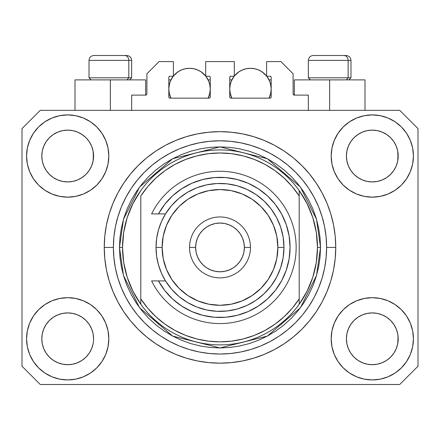 <?xml version="1.0" encoding="UTF-8"?>
<svg xmlns="http://www.w3.org/2000/svg" width="440" height="440" viewBox="0 0 440 440"><rect width="100%" height="100%" fill="white"/><g stroke="black" fill="none" stroke-linecap="round" stroke-linejoin="round"><path stroke-width="0.66" d="M131.659 110.341L131.659 95.106L145.673 95.106L131.659 95.106L131.659 110.341M146.894 93.891L146.894 73.783L146.894 93.891A1.221 1.221 0 0 1 145.673 95.106L146.141 95.013L145.673 95.106L145.673 79.877L110.341 79.877L110.341 110.341L110.341 79.877L75.004 79.877L75.004 110.341L75.004 79.877L145.673 79.877M146.894 73.783L159.077 61.6L173.393 61.6L173.393 76.219L170.044 76.219L173.393 76.219L173.393 61.6L159.077 61.6L146.894 73.783M168.823 77.44L168.823 96.938L168.823 77.44A1.221 1.221 0 0 1 170.044 76.219L169.576 76.312L170.044 76.219M170.044 98.153A1.221 1.221 0 0 1 168.823 96.938L169.18 97.796L170.044 98.153L209.033 98.153L170.044 98.153M210.254 96.938A1.221 1.221 0 0 1 209.033 98.153L209.897 97.796L210.254 96.938L210.254 77.44L210.254 96.938M209.033 76.219L205.684 76.219L209.033 76.219A1.221 1.221 0 0 1 210.254 77.44L210.161 76.972L210.254 77.44M205.684 76.219L205.684 61.6L205.684 76.219M234.316 61.6L205.684 61.6L234.316 61.6L234.316 76.219L230.967 76.219L234.316 76.219L234.316 61.6M230.104 76.576L230.5 76.312L229.746 77.44L229.746 96.938L229.746 77.44A1.221 1.221 0 0 1 230.967 76.219L230.5 76.312L230.967 76.219M230.967 98.153A1.221 1.221 0 0 1 229.746 96.938L230.104 97.796L230.967 98.153L269.957 98.153L230.967 98.153M271.178 96.938A1.221 1.221 0 0 1 269.957 98.153L270.82 97.796L271.178 96.938L271.178 77.44L271.178 96.938M269.957 76.219L266.607 76.219L269.957 76.219A1.221 1.221 0 0 1 271.178 77.44L271.084 76.972L271.178 77.44M266.607 76.219L266.607 61.6L280.923 61.6L293.106 73.783L293.106 93.891L293.106 73.783L280.923 61.6L266.607 61.6L266.607 76.219M293.2 94.358L294.327 95.106L294.327 79.877L329.659 79.877L329.659 110.341L329.659 79.877L364.997 79.877L294.327 79.877L294.327 95.106L308.341 95.106L294.327 95.106A1.221 1.221 0 0 1 293.106 93.891L293.2 94.358L293.106 93.891M308.341 95.106L308.341 110.341L308.341 95.106M270.424 76.312L271.084 76.972L270.424 76.312M209.897 76.576L210.161 76.972M168.916 76.972L169.576 76.312L168.916 76.972M146.801 94.358L146.141 95.013M222.833 363.132L221.458 363.16M217.311 363.138L218.889 363.165M104.28 250.25L104.247 247.615M89.221 353.183L91.614 348.711L93.088 343.849L91.614 348.711L89.221 353.183L91.614 348.711L89.221 353.183L86.004 357.11L89.221 353.183L86.004 357.11L82.076 360.327L86.004 357.11L82.076 360.327L77.6 362.72L82.076 360.327L77.6 362.72L72.743 364.194L67.694 364.694L62.64 364.194L57.783 362.72L53.306 360.327L57.783 362.72L53.306 360.327L49.385 357.11L46.162 353.183L43.769 348.711L42.295 343.849A25.894 25.894 0 0 0 42.295 343.855L43.769 348.711L42.295 343.849L41.8 338.8A25.894 25.894 0 0 1 67.694 312.906A25.894 25.894 0 0 1 93.583 338.8L93.583 338.844M350.79 324.401L350.79 324.395A25.894 25.894 0 0 0 350.784 324.407L348.387 328.889L350.779 324.418L354.013 320.48A25.894 25.894 0 0 0 353.997 320.491L350.779 324.418L353.997 320.491L357.924 317.273A25.894 25.894 0 0 0 357.902 317.284L353.997 320.491L357.924 317.273L362.401 314.881L357.924 317.273L362.401 314.881L367.257 313.407L372.306 312.906L377.361 313.407L382.217 314.881L386.711 317.284A25.894 25.894 0 0 0 386.7 317.273L382.217 314.881L386.694 317.273L390.616 320.491L393.839 324.418L396.231 328.889L397.705 333.751L396.231 328.889L397.705 333.751L398.2 338.8A25.894 25.894 0 0 1 372.306 364.694A25.894 25.894 0 0 1 346.418 338.8L346.418 338.8A25.894 25.894 0 0 1 372.306 312.906A25.894 25.894 0 0 1 398.2 338.8L398.2 338.844M386.628 134.459L390.616 137.72L393.839 141.647A25.894 25.894 0 0 0 386.7 134.508L382.217 132.11L386.694 134.503L390.616 137.72L393.839 141.647L396.231 146.124L397.705 150.981L396.231 146.124L397.705 150.981L398.074 158.576L398.2 156.03A25.894 25.894 0 0 1 372.306 181.924A25.894 25.894 0 0 1 346.418 156.03L346.539 158.571L346.418 156.03A25.894 25.894 0 0 1 372.306 130.141A25.894 25.894 0 0 1 398.2 156.03L398.2 156.073M377.361 130.636L372.306 130.141L377.361 130.636L382.217 132.11A25.894 25.894 0 0 0 362.406 132.105L357.924 134.503L353.997 137.72L350.779 141.647L348.387 146.124L346.913 150.981L348.387 146.124L350.779 141.647L353.997 137.72L357.924 134.503L362.401 132.11L367.257 130.636L372.306 130.141L377.361 130.636L382.217 132.11L386.694 134.503M82.016 134.459L86.004 137.72L89.221 141.647A25.894 25.894 0 0 0 82.082 134.508L77.6 132.11L82.076 134.503L86.004 137.72L89.221 141.647L91.614 146.124L93.088 150.981L91.614 146.124L93.088 150.981L93.462 158.576L93.583 156.03A25.894 25.894 0 0 1 67.694 181.924A25.894 25.894 0 0 1 41.8 156.03L41.927 158.571L41.8 156.03A25.894 25.894 0 0 1 67.694 130.141A25.894 25.894 0 0 1 93.583 156.03L93.583 156.073M72.743 130.636L67.694 130.141L72.743 130.636L77.6 132.11A25.894 25.894 0 0 0 57.788 132.105L53.306 134.503L49.385 137.72L46.162 141.647L43.769 146.124L42.295 150.981L43.769 146.124L46.162 141.647L49.385 137.72L53.306 134.503L57.783 132.11L62.64 130.636L67.694 130.141L72.743 130.636L77.6 132.11L82.076 134.503M46.173 324.401L46.178 324.395A25.894 25.894 0 0 0 46.167 324.407L49.396 320.48A25.894 25.894 0 0 0 49.385 320.491L53.306 317.273A25.894 25.894 0 0 0 53.29 317.284L49.385 320.491L53.306 317.273L57.783 314.881L53.306 317.273L57.783 314.881L62.64 313.407L67.694 312.906L72.743 313.407L77.6 314.881L82.099 317.284A25.894 25.894 0 0 0 82.082 317.273L77.6 314.881L82.076 317.273L86.004 320.491L89.221 324.418L91.614 328.889L89.221 324.418L91.614 328.889L93.088 333.751L91.614 328.889L93.088 333.751L93.583 338.8A25.894 25.894 0 0 1 67.694 364.694A25.894 25.894 0 0 1 41.8 338.8L42.295 333.751L43.769 328.889L42.295 333.751L43.769 328.889L46.162 324.418L43.769 328.889L46.162 324.418L49.385 320.491L46.162 324.418A25.894 25.894 0 0 0 46.156 324.429M53.29 177.546A25.894 25.894 0 0 0 53.3 177.556L49.385 174.339A25.894 25.894 0 0 0 49.396 174.35L49.373 174.328M62.629 181.423A25.894 25.894 0 0 0 62.651 181.429L57.783 179.955L53.279 177.54M93.583 156.03L93.462 153.494L93.088 161.084L91.614 165.941L93.088 161.084L91.614 165.941L89.221 170.418L91.614 165.941L89.221 170.418L86.004 174.339L89.21 170.434A25.894 25.894 0 0 0 89.216 170.423L86.004 174.339L82.076 177.562L85.987 174.356A25.894 25.894 0 0 0 86.004 174.339L82.076 177.562L77.6 179.955L82.076 177.562L77.6 179.955L72.743 181.423A25.894 25.894 0 0 0 72.754 181.423L67.694 181.924L62.64 181.423L57.783 179.955L53.306 177.562L57.783 179.955M53.306 177.562L49.385 174.339L46.162 170.418L43.769 165.941L42.295 161.084L43.769 165.941L42.295 161.084L41.8 156.03L42.295 150.981L43.769 146.124L46.162 141.647L49.385 137.72L53.306 134.503A25.894 25.894 0 0 0 46.167 141.642M357.902 177.546A25.894 25.894 0 0 0 357.918 177.556L353.997 174.339A25.894 25.894 0 0 0 354.013 174.35L350.779 170.418A25.894 25.894 0 0 0 350.79 170.434M367.246 181.423A25.894 25.894 0 0 0 367.268 181.429L362.401 179.955L357.891 177.54M398.2 156.03L398.074 153.494L397.705 161.084L396.231 165.941L397.705 161.084L396.231 165.941L393.839 170.418L396.231 165.941L393.839 170.418L390.616 174.339L393.822 170.434A25.894 25.894 0 0 0 393.833 170.423L390.616 174.339L386.694 177.562L390.605 174.356A25.894 25.894 0 0 0 390.616 174.339L386.694 177.562L382.217 179.955L386.694 177.562L382.217 179.955L377.361 181.423A25.894 25.894 0 0 0 377.372 181.423L372.306 181.924L367.257 181.423L362.401 179.955L357.924 177.562L362.401 179.955M357.924 177.562L353.997 174.339L350.779 170.418L348.387 165.941L346.913 161.084L348.387 165.941L346.913 161.084L346.418 156.03L346.913 150.981L348.387 146.124L350.779 141.647L353.997 137.72L357.924 134.503A25.894 25.894 0 0 0 350.784 141.642M367.257 181.423L372.306 181.924L377.361 181.423L382.206 179.955M346.539 341.336L346.418 338.8L346.913 343.849L348.387 348.711L346.913 343.849L346.418 338.8L346.913 333.751L348.387 328.889L346.913 333.751L348.387 328.889L350.779 324.418M398.2 338.8L398.074 336.264L397.705 343.849L396.231 348.711L397.705 343.849L396.231 348.711L393.839 353.183L396.231 348.711L393.839 353.183L390.616 357.11L393.839 353.183L390.616 357.11L386.694 360.327L390.616 357.11L386.694 360.327L382.217 362.72L386.694 360.327L382.217 362.72L377.361 364.194L372.306 364.694L367.257 364.194L362.401 362.72L357.924 360.327L362.401 362.72L357.924 360.327L353.997 357.11L350.779 353.183L348.387 348.711L346.913 343.849M397.705 343.849L398.074 341.352M93.583 338.8L93.456 341.352M108.818 338.8A41.123 41.123 0 0 1 67.694 379.924A41.123 41.123 0 0 1 26.571 338.8L27.357 330.776L29.7 323.065L33.501 315.953L38.615 309.722L44.847 304.607L51.953 300.806L59.669 298.469L67.694 297.677L75.713 298.469L83.43 300.806L90.541 304.607L96.773 309.722L101.888 315.953L105.683 323.065L108.026 330.776L108.818 338.8L108.026 346.825L105.683 354.536L101.888 361.647L96.773 367.879L90.541 372.993L83.43 376.794L75.713 379.132L67.694 379.924L59.669 379.132L51.953 376.794L44.847 372.993L38.615 367.879L33.501 361.647L29.7 354.536L27.357 346.825L26.571 338.8A41.123 41.123 0 0 1 67.694 297.677A41.123 41.123 0 0 1 108.818 338.8M413.43 338.8A41.123 41.123 0 0 1 372.306 379.924A41.123 41.123 0 0 1 331.183 338.8L331.975 330.776L334.318 323.065L338.113 315.953L343.228 309.722L349.459 304.607L356.57 300.806L364.287 298.469L372.306 297.677L380.331 298.469L388.047 300.806L395.153 304.607L401.385 309.722L406.5 315.953L410.3 323.065L412.643 330.776L413.43 338.8L412.643 346.825L410.3 354.536L406.5 361.647L401.385 367.879L395.153 372.993L388.047 376.794L380.331 379.132L372.306 379.924L364.287 379.132L356.57 376.794L349.459 372.993L343.228 367.879L338.113 361.647L334.318 354.536L331.975 346.825L331.183 338.8A41.123 41.123 0 0 1 372.306 297.677A41.123 41.123 0 0 1 413.43 338.8L412.643 346.825M413.43 156.03A41.123 41.123 0 0 1 372.306 197.153A41.123 41.123 0 0 1 331.183 156.03L331.975 148.011L334.318 140.294L338.113 133.183L343.228 126.951L349.459 121.836L356.57 118.036L364.287 115.698L372.306 114.906L380.331 115.698L388.047 118.036L395.153 121.836L401.385 126.951L406.5 133.183L410.3 140.294L412.643 148.011L413.43 156.03L412.643 164.054L410.3 171.771L406.5 178.877L401.385 185.108L395.153 190.223L388.047 194.024L380.331 196.361L372.306 197.153L364.287 196.361L356.57 194.024L349.459 190.223L343.228 185.108L338.113 178.877L334.318 171.771L331.975 164.054L331.183 156.03A41.123 41.123 0 0 1 372.306 114.906A41.123 41.123 0 0 1 413.43 156.03L412.643 164.054M108.818 156.03A41.123 41.123 0 0 1 67.694 197.153A41.123 41.123 0 0 1 26.571 156.03L27.357 148.011L29.7 140.294L33.501 133.183L38.615 126.951L44.847 121.836L51.953 118.036L59.669 115.698L67.694 114.906L75.713 115.698L83.43 118.036L90.541 121.836L96.773 126.951L101.888 133.183L105.683 140.294L108.026 148.011L108.818 156.03L108.026 164.054L105.683 171.771L101.888 178.877L96.773 185.108L90.541 190.223L83.43 194.024L75.713 196.361L67.694 197.153L59.669 196.361L51.953 194.024L44.847 190.223L38.615 185.108L33.501 178.877L29.7 171.771L27.357 164.054L26.571 156.03A41.123 41.123 0 0 1 67.694 114.906A41.123 41.123 0 0 1 108.818 156.03M104.247 247.077L104.247 247.418A115.753 115.753 0 0 1 220 131.659A115.753 115.753 0 0 1 335.753 247.418L335.198 258.759L333.531 270.001L330.77 281.017L326.942 291.715L322.086 301.983L316.245 311.724L309.48 320.848L301.851 329.263L293.436 336.897L284.312 343.662L274.565 349.503L264.297 354.36L253.6 358.188L242.583 360.943L231.347 362.61L220 363.171L208.654 362.61L197.417 360.943L186.401 358.188L175.703 354.36L165.435 349.503L155.689 343.662L146.564 336.897L138.149 329.263L130.52 320.848L123.756 311.724L117.915 301.983L113.058 291.715L109.23 281.017L106.469 270.001L104.803 258.759L104.247 247.418L104.803 236.071L106.469 224.835L109.23 213.813L113.058 203.121L117.915 192.852L123.756 183.106L130.52 173.982L138.149 165.566L146.564 157.938L155.689 151.168L165.435 145.332L175.703 140.476L186.401 136.648L197.417 133.887L208.654 132.22L220 131.659L231.347 132.22L242.583 133.887L253.6 136.648L264.297 140.476L274.565 145.332L284.312 151.168L293.436 157.938L301.851 165.566L309.48 173.982L316.245 183.106L322.086 192.852L326.942 203.121L330.77 213.813L333.531 224.835L335.198 236.071L335.753 247.418A115.753 115.753 0 0 1 220 363.171A115.753 115.753 0 0 1 104.247 247.418L104.28 250.107M399.724 384.494L40.277 384.494L22 366.218L22 128.618L40.277 110.341L399.724 110.341L418 128.618L418 366.218L399.724 384.494L418 366.218L418 128.618L399.724 110.341L40.277 110.341L22 128.618L22 366.218L40.277 384.494L399.724 384.494M309.48 173.982L301.851 165.566L293.436 157.938L301.851 165.566L309.48 173.982M242.583 133.887L231.347 132.22M146.564 157.938L138.149 165.566L130.52 173.982L138.149 165.566L146.564 157.938M117.915 192.852L116.507 195.564M130.52 320.848L138.149 329.263L146.564 336.897L138.149 329.263L130.52 320.848M197.417 360.943L208.654 362.61M293.436 336.897L301.851 329.263L309.48 320.848L301.851 329.263L293.436 336.897M322.086 301.983L323.493 299.266M27.357 148.011L26.571 156.03M33.501 178.877L34.793 180.703M46.162 170.418L43.769 165.941L46.162 170.418L49.385 174.339M350.779 170.418L348.387 165.941L350.779 170.418M406.5 315.953L405.207 314.127M27.357 330.776L26.571 338.8M406.5 178.877L405.207 180.703M33.501 315.953L34.793 314.127M93.462 336.264L93.088 333.751M82.076 317.273L86.004 320.491A25.894 25.894 0 0 0 85.987 320.48L89.221 324.418A25.894 25.894 0 0 0 89.21 324.395M77.605 314.881L72.743 313.407L67.694 312.906L62.656 313.401A25.894 25.894 0 0 0 62.629 313.407M57.783 314.881L62.64 313.407L57.783 314.881L53.306 317.273M398.074 336.264L397.705 333.751M386.694 317.273L390.616 320.491A25.894 25.894 0 0 0 390.605 320.48L390.627 320.502M382.223 314.881L377.361 313.407L372.306 312.906L367.274 313.401A25.894 25.894 0 0 0 367.246 313.407M393.839 324.418L396.231 328.889L393.839 324.418L390.616 320.491M362.401 314.881L367.257 313.407L362.401 314.881L357.924 317.273M386.689 134.497A25.894 25.894 0 0 0 382.223 132.11M362.395 132.11A25.894 25.894 0 0 0 357.929 134.497L362.401 132.11L367.257 130.636L372.306 130.141M82.071 134.497A25.894 25.894 0 0 0 77.605 132.11M57.778 132.11A25.894 25.894 0 0 0 53.312 134.497L57.783 132.11L62.64 130.636L67.694 130.141M42.295 161.084L41.927 158.571M77.6 179.955L72.743 181.423L67.694 181.924L62.64 181.423M93.462 158.571L93.088 161.084M89.221 324.418L91.614 328.889M41.927 336.264L42.295 333.751M93.088 150.981L93.462 153.494M89.221 141.647L91.614 146.124M41.927 153.494L42.295 150.981M346.913 161.084L346.539 158.571M398.074 158.571L397.705 161.084M346.539 336.264L346.913 333.751M397.705 150.981L398.074 153.494M393.839 141.647L396.231 146.124M346.539 153.494L346.913 150.981M357.924 360.327L353.997 357.11L350.779 353.183L348.387 348.711M382.217 362.72L377.361 364.194L372.306 364.694L367.257 364.194L362.401 362.72M42.295 343.849L41.927 341.336M53.306 360.327L49.385 357.11L46.162 353.183L43.769 348.711M77.6 362.72L72.743 364.194L67.694 364.694L62.64 364.194L57.783 362.72M93.088 343.849L91.614 348.711M348.128 77.803L346.335 79.877L348.128 77.803L350.983 77.803L348.128 77.803L348.128 60.379L348.128 77.803L308.341 77.803L348.128 77.803M345.972 55.506L343.909 55.506A4.873 4.219 90 0 1 348.128 60.379L308.341 60.379C308.632 57.425 310.261 55.803 313.214 55.506C310.261 55.803 308.632 57.425 308.341 60.379L308.341 77.803L310.409 79.877M348.915 79.877L350.983 77.803L350.983 60.379C350.691 57.425 349.063 55.803 346.11 55.506C349.063 55.803 350.691 57.425 350.983 60.379L348.128 60.379A4.873 4.219 -90 0 0 343.909 55.506L313.247 55.506M343.909 55.506L313.374 55.506M308.55 60.379L348.128 60.379M128.805 77.803L127.012 79.877L128.805 77.803L131.659 77.803L128.805 77.803L128.805 60.379L128.805 77.803L89.017 77.803L128.805 77.803M126.649 55.506L124.586 55.506A4.873 4.219 90 0 1 128.805 60.379L89.017 60.379C89.309 57.425 90.937 55.803 93.891 55.506C90.937 55.803 89.309 57.425 89.017 60.379L89.017 77.803L91.086 79.877M131.659 77.803L129.591 79.877L131.659 77.803L131.659 60.379C131.368 57.425 129.739 55.803 126.786 55.506C129.739 55.803 131.368 57.425 131.659 60.379L128.805 60.379A4.873 4.219 -90 0 0 124.586 55.506L93.924 55.506M124.586 55.506L94.05 55.506M89.227 60.379L128.805 60.379M119.477 247.418L122.524 247.418A97.477 97.477 0 0 0 299.2 304.238A97.477 97.477 0 0 0 317.477 247.418L320.524 247.418L316.503 275.561L300.421 307.731L267.305 336.111L220 347.941L172.695 336.111L139.579 307.731L123.497 275.561L119.477 247.418L119.961 257.268L121.407 267.025L123.805 276.595L127.127 285.885L131.346 294.8L136.417 303.264L142.296 311.185L148.918 318.494L156.228 325.122L164.153 330.995L172.612 336.067L181.533 340.285L190.817 343.613L200.387 346.005L210.149 347.457L220 347.941L229.851 347.457L239.613 346.005L249.183 343.613L258.467 340.285L267.388 336.067L275.847 330.995L283.773 325.122L291.082 318.494L297.704 311.185L303.584 303.264L308.655 294.8L312.873 285.885L316.195 276.595L318.593 267.025L320.04 257.268L320.524 247.418L320.04 237.562L318.593 227.805L316.195 218.235L312.873 208.945L308.655 200.03L303.584 191.571L297.704 183.645L291.082 176.336L283.773 169.708L275.847 163.834L267.388 158.763L258.467 154.545L249.183 151.222L239.613 148.825L229.851 147.378L220 146.894L210.149 147.378L200.387 148.825L190.817 151.222L181.533 154.545L172.612 158.763L164.153 163.834L156.228 169.708L148.918 176.336L142.296 183.645L136.417 191.571L131.346 200.03L127.127 208.945L123.805 218.235L121.407 227.805L119.961 237.562L119.477 247.418L123.497 219.269L139.579 187.099L172.695 158.719L220 146.894L267.305 158.719L300.421 187.099L316.503 219.269L320.524 247.418L317.477 247.418A97.477 97.477 0 0 0 140.8 190.591A97.477 97.477 0 0 1 299.2 190.591L299.2 195.993L292.209 186.566L284.103 178.073L275.006 170.66L265.062 164.428L254.419 159.484L243.249 155.892L231.715 153.714L220 152.982L208.285 153.714L196.752 155.892L185.581 159.484L174.939 164.428L164.995 170.66L155.898 178.073L147.791 186.566L140.8 195.993L140.8 298.843L147.791 308.27L155.898 316.756L164.995 324.17L174.939 330.402L185.581 335.352L196.752 338.938L208.285 341.116L220 341.847L231.715 341.116L243.249 338.938L254.419 335.352L265.062 330.402L275.006 324.17L284.103 316.756L292.209 308.27L299.2 298.843L299.2 190.591L307.048 203.549L312.796 217.569L316.3 232.309L317.477 247.418L316.3 262.521L312.796 277.261L307.048 291.28L299.2 304.238A97.477 97.477 0 0 1 140.8 304.238L140.8 298.843L140.8 304.238L132.952 291.28L127.204 277.261L123.701 262.521L122.524 247.418L119.477 247.418M104.247 247.418L113.383 247.418A106.618 106.618 0 0 1 220 140.8A106.618 106.618 0 0 1 326.618 247.418L335.753 247.418L326.618 247.418L326.101 257.868L324.566 268.213L322.025 278.366L318.5 288.216L314.028 297.671L308.649 306.647L302.418 315.051L295.389 322.806L287.634 329.83L279.235 336.061L270.259 341.44L260.799 345.917L250.949 349.443L240.801 351.984L230.45 353.518L220 354.03L209.55 353.518L199.199 351.984L189.052 349.443L179.201 345.917L169.741 341.44L160.765 336.061L152.367 329.83L144.612 322.806L137.583 315.051L131.351 306.647L125.972 297.671L121.501 288.216L117.975 278.366L115.434 268.213L113.9 257.868L113.383 247.418L113.9 236.968L115.434 226.617L117.975 216.469L121.501 206.613L125.972 197.159L131.351 188.183L137.583 179.779L144.612 172.029L152.367 165L160.765 158.769L169.741 153.389L179.201 148.918L189.052 145.393L199.199 142.846L209.55 141.312L220 140.8L230.45 141.312L240.801 142.846L250.949 145.393L260.799 148.918L270.259 153.389L279.235 158.769L287.634 165L295.389 172.029L302.418 179.779L308.649 188.183L314.028 197.159L318.5 206.613L322.025 216.469L324.566 226.617L326.101 236.968L326.618 247.418A106.618 106.618 0 0 1 220 354.03A106.618 106.618 0 0 1 113.383 247.418L104.247 247.418M140.8 195.993A94.43 94.43 0 0 1 299.2 195.993L299.2 298.843A94.43 94.43 0 0 1 140.8 298.843L140.8 195.993M299.2 304.238L299.2 298.843L299.2 304.238M242.583 360.943L231.347 362.61M117.915 301.983L116.507 299.266M197.417 133.887L208.654 132.22M322.086 192.852L323.493 195.564M140.8 190.591A97.477 97.477 0 0 0 122.524 247.418L123.701 232.309L127.204 217.569L132.952 203.549L140.8 190.591M158.472 280.923L165.506 280.923L161.42 273.119L158.444 264.825L156.64 256.207L156.03 247.418L162.124 247.418A57.877 57.877 0 0 1 220 189.541A57.877 57.877 0 0 1 277.877 247.418L283.971 247.418A63.971 63.971 0 0 0 220 183.447A63.971 63.971 0 0 0 156.03 247.418A63.971 63.971 0 0 1 220 183.447A63.971 63.971 0 0 1 283.971 247.418L283.135 257.725L280.643 267.768L276.573 277.277L271.018 286.006L264.132 293.722L256.091 300.234L247.104 305.36L237.413 308.968L227.26 310.97L216.92 311.311L206.663 309.98L196.752 307.01L187.451 302.484L179.003 296.516L171.622 289.267L165.506 280.923L158.472 280.923L164.819 290.587L172.667 299.068L181.808 306.152L191.983 311.63L202.923 315.365L214.33 317.245L225.891 317.229L237.287 315.31L248.215 311.542L258.379 306.031L267.493 298.925L275.319 290.411L281.633 280.731L286.275 270.144L289.108 258.935L290.059 247.418L289.108 235.895L286.275 224.686L281.633 214.099L275.319 204.419L267.493 195.91L258.379 188.799L248.215 183.288L237.287 179.52L225.891 177.601L214.33 177.584L202.923 179.465L191.983 183.2L181.808 188.683L172.667 195.762L164.819 204.248L158.472 213.906L165.506 213.906L171.622 205.563L179.003 198.314L187.451 192.346L196.752 187.82L206.663 184.85L216.92 183.519L227.26 183.86L237.413 185.862L247.104 189.475L256.091 194.601L264.132 201.108L271.018 208.824L276.573 217.553L280.643 227.062L283.135 237.105L283.971 247.418A63.971 63.971 0 0 1 220 311.382A63.971 63.971 0 0 1 156.03 247.418L156.64 238.629L158.444 230.005L161.42 221.711L165.506 213.906L151.613 213.906A76.153 76.153 0 0 1 267.614 187.985A76.153 76.153 0 0 1 267.614 306.845A76.153 76.153 0 0 1 151.613 280.923L158.472 280.923L151.613 280.923A76.153 76.153 0 0 0 267.614 306.845A76.153 76.153 0 0 0 267.614 187.985A76.153 76.153 0 0 0 151.613 213.906L158.472 213.906A70.059 70.059 0 0 1 264.589 193.375A70.059 70.059 0 0 1 264.589 301.461A70.059 70.059 0 0 1 158.472 280.923L151.613 280.923M189.541 247.418L195.63 247.418A24.371 24.371 0 0 1 220 223.047A24.371 24.371 0 0 1 244.371 247.418L250.459 247.418A30.459 30.459 0 0 0 220 216.953A30.459 30.459 0 0 0 189.541 247.418A30.459 30.459 0 0 1 220 216.953A30.459 30.459 0 0 1 250.459 247.418A30.459 30.459 0 0 1 220 277.877A30.459 30.459 0 0 1 189.541 247.418A30.459 30.459 0 0 0 220 277.877A30.459 30.459 0 0 0 250.459 247.418L244.371 247.418L243.903 242.66L242.512 238.09L240.262 233.877L237.232 230.186L233.541 227.156L229.328 224.901L224.752 223.514L220 223.047L215.248 223.514L210.672 224.901L206.459 227.156L202.769 230.186L199.738 233.877L197.489 238.09L196.097 242.66L195.63 247.418L196.097 252.17L197.489 256.74L199.738 260.953L202.769 264.649L206.459 267.68L210.672 269.929L215.248 271.315L220 271.783L224.752 271.315L229.328 269.929L233.541 267.68L237.232 264.649L240.262 260.953L242.512 256.74L243.903 252.17L244.371 247.418A24.371 24.371 0 0 1 220 271.783A24.371 24.371 0 0 1 195.63 247.418L189.541 247.418M179.685 304.716L184.173 307.62M189.47 310.475L194.365 312.62M264.446 301.576L268.29 298.177M279.532 284.361L281.941 280.154M288.442 262.394L289.146 258.72M275.847 205.112L272.673 201.223M227.827 177.793L222.53 177.397M205.233 178.926L200.057 180.252M194.365 182.21L189.47 184.355M184.173 187.209L179.685 190.113M162.124 247.418L163.235 258.709L166.529 269.566L171.875 279.571L179.075 288.343L187.847 295.537L197.852 300.889L208.709 304.178L220 305.294L231.292 304.178L242.149 300.889L252.153 295.537L260.926 288.343L268.125 279.571L273.471 269.566L276.766 258.709L277.877 247.418L276.766 236.126L273.471 225.269L268.125 215.259L260.926 206.492L252.153 199.293L242.149 193.947L231.292 190.652L220 189.541L208.709 190.652L197.852 193.947L187.847 199.293L179.075 206.492L171.875 215.259L166.529 225.269L163.235 236.126L162.124 247.418L156.03 247.418A63.971 63.971 0 0 0 220 311.382A63.971 63.971 0 0 0 283.971 247.418L277.877 247.418A57.877 57.877 0 0 1 220 305.294A57.877 57.877 0 0 1 162.124 247.418M151.613 213.906L158.472 213.906M169.362 84.326L168.823 89.017L169.224 93.055L170.951 98.153A20.713 20.713 0 0 1 173.25 76.219L170.401 81.087L169.224 84.975L168.823 89.017L169.362 93.709M173.393 76.038A20.713 20.713 0 0 1 205.684 76.038L201.047 71.792L197.466 69.877L193.578 68.701L189.541 68.299L185.499 68.701L181.61 69.877L178.03 71.792L173.393 76.038M209.715 93.709L210.254 89.017L209.853 84.975L208.676 81.087L205.832 76.219A20.713 20.713 0 0 1 208.126 98.153L209.853 93.055L210.254 89.017L209.715 84.326M174.614 74.646L175.312 73.959M177.546 72.127L178.25 71.649M181.423 69.96L182.127 69.674M184.948 68.816L185.928 68.618M193.149 68.618L194.134 68.816M196.95 69.674L197.659 69.96M200.827 71.649L201.531 72.127M203.764 73.959L204.463 74.646M209.429 83.226L208.384 80.416M208.126 79.877L210.254 79.877L208.126 79.877M208.384 97.62L209.429 94.804M168.823 79.877L170.951 79.877L168.823 79.877M170.698 80.416L169.648 83.226M169.648 94.804L170.698 97.62M230.285 84.326L229.746 89.017L230.148 93.055L231.875 98.153A20.713 20.713 0 0 1 234.174 76.219L231.325 81.087L230.148 84.975L229.746 89.017L230.285 93.709M234.316 76.038A20.713 20.713 0 0 1 266.607 76.038L261.971 71.792L258.39 69.877L254.502 68.701L250.459 68.299L246.422 68.701L242.534 69.877L238.953 71.792L234.316 76.038M270.639 93.709L271.178 89.017L270.776 84.975L269.599 81.087L266.75 76.219A20.713 20.713 0 0 1 269.049 98.153L270.776 93.055L271.178 89.017L270.639 84.326M235.538 74.646L236.236 73.959M238.469 72.127L239.173 71.649M242.341 69.96L243.051 69.674M245.872 68.816L246.851 68.618M254.073 68.618L255.057 68.816M257.873 69.674L258.577 69.96M261.751 71.649L262.454 72.127M264.688 73.959L265.386 74.646M270.353 83.226L269.302 80.416M269.049 79.877L271.178 79.877L269.049 79.877M269.302 97.62L270.353 94.804M229.746 79.877L231.875 79.877L229.746 79.877M231.616 80.416L230.571 83.226M230.571 94.804L231.616 97.62M364.997 79.877L364.997 110.341"/></g></svg>
